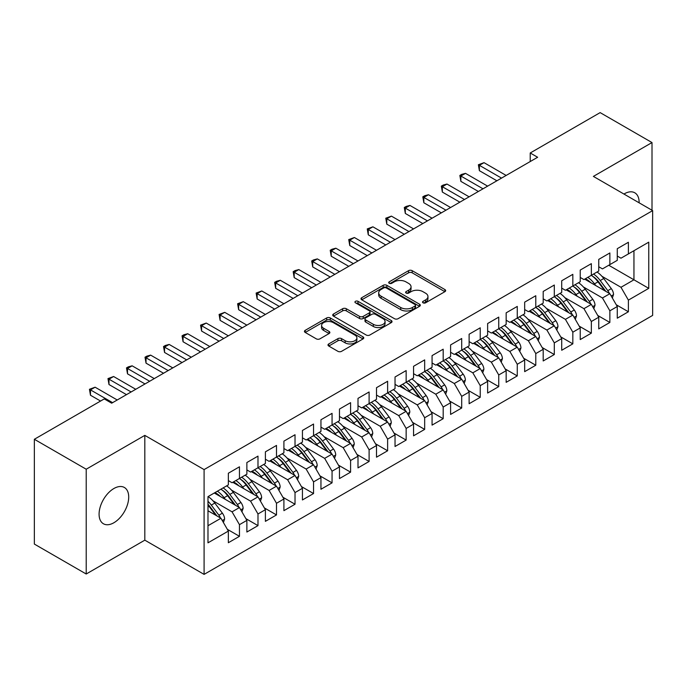 <?xml version="1.0" encoding="UTF-8"?>
<svg xmlns="http://www.w3.org/2000/svg" width="687" height="687" viewBox="0 0 687 687"><rect width="100%" height="100%" fill="white"/><g stroke="black" fill="none" stroke-linecap="round" stroke-linejoin="round"><path stroke-width="1.03" d="M423.055 302.821A1.803 1.039 0 0 0 425.597 302.821L444.91 291.666A2.568 1.486 0 0 0 445.665 290.618A2.568 1.486 0 0 0 444.91 289.57L412.191 270.678A2.568 1.486 0 0 0 408.55 270.678L389.237 281.825A1.803 1.039 0 0 0 388.713 282.563A1.803 1.039 0 0 0 389.237 283.293A1.803 1.039 0 0 0 391.779 283.293L394.286 281.85A8.227 4.749 0 0 1 405.914 281.85L408.645 283.43A8.227 4.749 0 0 1 411.049 286.788A8.227 4.749 0 0 1 408.645 290.146L406.146 291.589A1.803 1.039 0 0 0 405.613 292.318A1.803 1.039 0 0 0 406.146 293.057A1.803 1.039 0 0 0 408.688 293.057L411.187 291.614A8.227 4.749 0 0 1 422.823 291.614L425.554 293.186A8.227 4.749 0 0 1 427.958 296.544A8.227 4.749 0 0 1 425.554 299.91L423.055 301.353A1.803 1.039 0 0 0 422.522 302.082A1.803 1.039 0 0 0 423.055 302.821L423.055 301.353M113.896 522.738A20.953 12.1 120 0 0 127.584 504.267A20.953 12.1 120 0 0 124.373 487.478A20.953 12.1 120 0 0 113.896 488.517A20.953 12.1 120 0 0 100.208 506.98A20.953 12.1 120 0 0 103.419 523.769A20.953 12.1 120 0 0 113.896 522.738M639.125 202.811A20.953 12.1 120 0 0 634.788 192.789A20.953 12.1 120 0 0 624.311 193.828A20.953 12.1 120 0 0 623.951 194.043M328.747 343.938A2.568 1.486 0 0 0 327.991 344.986A2.568 1.486 0 0 0 328.747 346.033L337.927 351.332A2.568 1.486 0 0 0 341.559 351.332L363.011 338.949A2.568 1.486 0 0 0 363.767 337.901A2.568 1.486 0 0 0 363.011 336.853L330.292 317.961A2.568 1.486 0 0 0 326.66 317.961L305.208 330.344A2.568 1.486 0 0 0 304.453 331.392A2.568 1.486 0 0 0 305.208 332.439L316.295 338.846A2.568 1.486 0 0 0 319.927 338.846L329.107 333.547A2.568 1.486 0 0 0 329.863 332.491A2.568 1.486 0 0 0 329.107 331.443L323.611 328.266A6.879 3.967 0 0 1 321.593 325.466A6.879 3.967 0 0 1 325.844 321.791A6.879 3.967 0 0 1 333.341 322.658L354.878 335.093A6.879 3.967 0 0 1 356.897 337.901A6.879 3.967 0 0 1 352.646 341.568A6.879 3.967 0 0 1 345.157 340.709L341.559 338.631A2.568 1.486 0 0 0 337.927 338.631L328.747 343.938L328.747 346.033M86.21 469.221L86.21 574.006L144.82 540.162L144.82 435.378L86.21 469.221L34.35 439.276L104.261 398.915L111.672 403.192L537.638 157.263L530.227 152.986L530.227 161.539M144.82 435.378L204.091 469.59L652.65 210.617L652.65 315.402L204.091 574.384L204.091 469.59M652.006 210.239L652.006 142.561L593.388 176.404L652.65 210.617M652.006 142.561L600.146 112.616L530.227 152.986M394.467 318.691A2.568 1.486 0 0 0 398.099 318.691L419.551 306.308A2.568 1.486 0 0 0 420.307 305.26A2.568 1.486 0 0 0 419.551 304.212L386.833 285.32A2.568 1.486 0 0 0 383.191 285.32L361.74 297.703A2.568 1.486 0 0 0 360.993 298.751A2.568 1.486 0 0 0 361.74 299.798L394.467 318.691M356.192 303.207A1.803 1.039 0 0 1 358.013 303.465L358.013 301.327L391.281 320.528A2.568 1.486 0 0 1 392.037 321.576A2.568 1.486 0 0 1 391.281 322.632L369.829 335.016A2.568 1.486 0 0 1 366.197 335.016L333.47 316.123L333.47 314.019A2.568 1.486 0 0 0 332.723 315.075A2.568 1.486 0 0 0 333.47 316.123M333.47 314.019L342.658 308.721A2.568 1.486 0 0 1 346.291 308.721L359.559 316.381A2.568 1.486 0 0 0 363.2 316.381L369.288 312.868A2.568 1.486 0 0 0 370.035 311.821A2.568 1.486 0 0 0 369.288 310.764L355.471 302.795A1.803 1.039 0 0 1 354.947 302.057A1.803 1.039 0 0 1 356.055 301.095A1.803 1.039 0 0 1 358.013 301.327M608.759 265.259L633.946 279.798L633.946 250.712L648.76 242.159L628.39 253.924L628.39 242.271L617.278 248.685L617.278 260.339L609.867 264.615L609.867 252.962L598.755 259.377L598.755 271.03L591.344 275.307L591.344 263.653L580.232 270.068L580.232 281.722L572.829 285.998L572.829 274.345L561.717 280.76L561.717 292.413L554.306 296.69L554.306 285.036L543.194 291.451L543.194 303.104L535.783 307.39L535.783 295.728L524.67 302.143L524.67 313.804L517.268 318.081L517.268 306.419L506.156 312.843L506.156 324.496L498.745 328.772L498.745 317.119L487.633 323.534L487.633 335.187L480.23 339.464L480.23 327.811L469.118 334.226L469.118 345.879L461.707 350.155L461.707 338.502L450.595 344.917L450.595 356.57L443.184 360.847L443.184 349.194L432.071 355.608L432.071 367.262L424.669 371.538L424.669 359.885L413.557 366.3L413.557 377.953L406.146 382.23L406.146 370.576L395.034 376.991L395.034 388.653L387.623 392.93L387.623 381.268L376.51 387.683L376.51 399.345L369.108 403.621L369.108 391.968L357.996 398.383L357.996 410.036L350.585 414.313L350.585 402.659L339.472 409.074L339.472 420.727L332.061 425.004L332.061 413.351L320.949 419.766L320.949 431.419L313.547 435.695L313.547 424.042L302.435 430.457L302.435 442.11L295.024 446.387L295.024 434.734L283.911 441.148L283.911 452.802L276.5 457.078L276.5 445.425L265.388 451.84L265.388 463.493L257.986 467.778L257.986 456.116L246.873 462.531L246.873 474.193L239.462 478.47L239.462 466.808L228.35 473.231L228.35 484.885L207.981 496.641L207.981 542.833L228.35 531.077L220.939 518.247L207.981 510.759M648.76 242.159L648.76 288.351L628.39 300.116L620.979 287.286L601.898 276.268M616.256 304.77L628.39 311.769L628.39 300.116M628.39 311.769L617.278 318.184L617.278 306.531L609.867 310.807L602.456 297.978L583.383 286.96M597.742 315.462L609.867 322.461L609.867 310.807M609.867 322.461L598.755 328.875L598.755 317.222L591.344 321.499L583.941 308.669L564.86 297.651M579.218 326.153L591.344 333.152L591.344 321.499M591.344 333.152L580.232 339.567L580.232 327.914L572.829 332.19L565.418 319.361L546.337 308.343M560.695 336.845L572.829 343.852L572.829 332.19M572.829 343.852L561.717 350.267L561.717 338.605L554.306 342.882L546.895 330.052L527.822 319.043M542.18 347.536L554.306 354.544L554.306 342.882M554.306 354.544L543.194 360.958L543.194 349.305L535.783 353.582L528.38 340.743L509.299 329.734M523.657 358.228L535.783 365.235L535.783 353.582M535.783 365.235L524.67 371.65L524.67 359.997L517.268 364.273L509.857 351.443L490.776 340.426M505.134 368.919L517.268 375.926L517.268 364.273M517.268 375.926L506.156 382.341L506.156 370.688L498.745 374.965L491.342 362.135L472.261 351.117M486.619 379.619L498.745 386.618L498.745 374.965M498.745 386.618L487.633 393.033L487.633 381.379L480.23 385.656L472.819 372.826L453.738 361.809M468.096 390.31L480.23 397.309L480.23 385.656M480.23 397.309L469.118 403.724L469.118 392.071L461.707 396.347L454.296 383.518L435.215 372.5M449.573 401.002L461.707 408.001L461.707 396.347M461.707 408.001L450.595 414.416L450.595 402.762L443.184 407.039L435.781 394.209L416.7 383.191M431.058 411.693L443.184 418.692L443.184 407.039M443.184 418.692L432.071 425.116L432.071 413.454L424.669 417.73L417.258 404.901L398.177 393.883M412.535 422.385L424.669 429.392L424.669 417.73M424.669 429.392L413.557 435.807L413.557 424.145L406.146 428.43L398.735 415.592L379.653 404.583M394.012 433.076L406.146 440.084L406.146 428.43M406.146 440.084L395.034 446.498L395.034 434.845L387.623 439.122L380.22 426.284L361.139 415.274M375.497 443.768L387.623 450.775L387.623 439.122M387.623 450.775L376.51 457.19L376.51 445.537L369.108 449.813L361.697 436.984L342.615 425.966M356.974 454.459L369.108 461.466L369.108 449.813M369.108 461.466L357.996 467.881L357.996 456.228L350.585 460.505L343.174 447.675L324.101 436.657M338.451 465.159L350.585 472.158L350.585 460.505M350.585 472.158L339.472 478.573L339.472 466.92L332.061 471.196L324.659 458.366L305.578 447.349M319.936 475.851L332.061 482.849L332.061 471.196M332.061 482.849L320.949 489.264L320.949 477.611L313.547 481.888L306.136 469.058L287.054 458.04M301.413 486.542L313.547 493.541L313.547 481.888M313.547 493.541L302.435 499.956L302.435 488.302L295.024 492.579L287.613 479.749L268.54 468.732M282.889 497.233L295.024 504.241L295.024 492.579M295.024 504.241L283.911 510.656L283.911 498.994L276.5 503.27L269.098 490.441L250.016 479.432M264.375 507.925L276.5 514.932L276.5 503.27M276.5 514.932L265.388 521.347L265.388 509.694L257.986 513.97L250.575 501.132L231.493 490.123M245.852 518.616L257.986 525.624L257.986 513.97M257.986 525.624L246.873 532.039L246.873 520.385L239.462 524.662L232.051 511.832L212.979 500.814M227.328 529.308L239.462 536.315L239.462 524.662M239.462 536.315L228.35 542.73L228.35 531.077M228.35 480.608L232.051 482.746L239.462 478.47M207.981 525.727L220.939 518.247M246.873 469.917L250.575 472.055L257.986 467.778M232.051 511.832L239.462 507.556L214.275 493.008M246.873 520.385L239.462 507.556M265.388 459.217L269.098 461.355L276.5 457.078M250.575 501.132L257.986 496.856L232.799 482.317M265.388 509.694L257.986 496.856M283.911 448.525L287.613 450.663L295.024 446.387M269.098 490.441L276.5 486.164L251.313 471.626M283.911 498.994L276.5 486.164M302.435 437.834L306.136 439.972L313.547 435.695M287.613 479.749L295.024 475.473L269.836 460.934M302.435 488.302L295.024 475.473M320.949 427.142L324.659 429.281L332.061 425.004M306.136 469.058L313.547 464.781L288.36 450.243M320.949 477.611L313.547 464.781M339.472 416.451L343.174 418.589L350.585 414.313M324.659 458.366L332.061 454.09L306.874 439.543M339.472 466.92L332.061 454.09M357.996 405.759L361.697 407.898L369.108 403.621M343.174 447.675L350.585 443.398L325.398 428.851M357.996 456.228L350.585 443.398M376.51 395.068L380.22 397.206L387.623 392.93M361.697 436.984L369.108 432.707L343.912 418.16M376.51 445.537L369.108 432.707M395.034 384.377L398.735 386.515L406.146 382.23M380.22 426.284L387.623 422.007L362.435 407.468M395.034 434.845L387.623 422.007M413.557 373.676L417.258 375.815L424.669 371.538M398.735 415.592L406.146 411.315L380.959 396.777M413.557 424.145L406.146 411.315M432.071 362.985L435.781 365.123L443.184 360.847M417.258 404.901L424.669 400.624L399.473 386.085M432.071 413.454L424.669 400.624M450.595 352.294L454.296 354.432L461.707 350.155M435.781 394.209L443.184 389.933L417.997 375.394M450.595 402.762L443.184 389.933M469.118 341.602L472.819 343.74L480.23 339.464M454.296 383.518L461.707 379.241L436.52 364.694M469.118 392.071L461.707 379.241M487.633 330.911L491.342 333.049L498.745 328.772M472.819 372.826L480.23 368.55L455.034 354.003M487.633 381.379L480.23 368.55M506.156 320.219L509.857 322.358L517.268 318.081M491.342 362.135L498.745 357.858L473.558 343.311M506.156 370.688L498.745 357.858M524.67 309.528L528.38 311.666L535.783 307.39M509.857 351.443L517.268 347.158L492.081 332.62M524.67 359.997L517.268 347.158M543.194 298.828L546.895 300.966L554.306 296.69M528.38 340.743L535.783 336.467L510.596 321.928M543.194 349.305L535.783 336.467M561.717 288.136L565.418 290.275L572.829 285.998M546.895 330.052L554.306 325.775L529.119 311.237M561.717 338.605L554.306 325.775M580.232 277.445L583.941 279.583L591.344 275.307M565.418 319.361L572.829 315.084L547.642 300.545M580.232 327.914L572.829 315.084M598.755 266.754L602.456 268.892L609.867 264.615M583.941 308.669L591.344 304.393L566.157 289.854M598.755 317.222L591.344 304.393M617.278 256.062L620.979 258.2L628.39 253.924M602.456 297.978L609.867 293.701L584.68 279.154M617.278 306.531L609.867 293.701M34.35 439.276L34.35 544.07L86.21 574.006M144.82 540.162L204.091 574.384M620.979 287.286L633.946 279.798L648.76 288.351M423.767 303.07L425.554 302.048A8.227 4.749 0 0 0 427.958 298.682L427.958 296.544M411.049 286.788L411.049 288.926A8.227 4.749 0 0 1 408.645 292.284L406.867 293.315M444.875 291.683L412.191 272.816A2.568 1.486 0 0 0 408.55 272.816L389.958 283.551M419.517 306.325L386.833 287.458A2.568 1.486 0 0 0 383.191 287.458L361.774 299.824M415.008 305.99A1.803 1.039 0 0 0 415.532 305.26A1.803 1.039 0 0 0 415.008 304.521L386.283 287.939A1.803 1.039 0 0 0 383.741 287.939L381.105 289.459A8.227 4.749 0 0 0 378.692 292.825A8.227 4.749 0 0 0 381.105 296.183L400.736 307.518A8.227 4.749 0 0 0 412.372 307.518L415.008 305.99L415.008 308.128A1.803 1.039 0 0 0 415.532 307.398L415.532 305.26M378.692 292.825L378.692 294.963A8.227 4.749 0 0 0 381.105 298.321L381.105 296.183M415.008 308.128L412.372 309.657A8.227 4.749 0 0 1 400.736 309.657L381.105 298.321M333.504 316.14L342.658 310.859L342.658 308.721M370.035 311.821L370.035 313.959A2.568 1.486 0 0 1 369.288 315.007L363.2 318.519A2.568 1.486 0 0 1 359.559 318.519L346.291 310.859A2.568 1.486 0 0 0 342.658 310.859M358.013 303.465L391.247 322.65M373.333 324.333A6.879 3.967 0 0 0 380.83 325.191A6.879 3.967 0 0 0 385.072 321.525A6.879 3.967 0 0 0 383.054 318.716L375.471 314.337A2.568 1.486 0 0 0 371.83 314.337L365.742 317.849A2.568 1.486 0 0 0 364.986 318.905A2.568 1.486 0 0 0 365.742 319.953L373.333 324.333L373.333 326.471A6.879 3.967 0 0 0 380.83 327.33A6.879 3.967 0 0 0 385.072 323.663L385.072 321.525M364.986 318.905L364.986 321.044A2.568 1.486 0 0 0 365.742 322.091L365.742 319.953M373.333 326.471L365.742 322.091M356.897 337.901L356.897 340.039A6.879 3.967 0 0 1 352.646 343.706A6.879 3.967 0 0 1 345.157 342.847L341.559 340.769A2.568 1.486 0 0 0 337.927 340.769L328.781 346.05M321.593 325.466L321.593 327.605A6.879 3.967 0 0 0 323.611 330.413L323.611 328.266M329.073 333.564L323.611 330.413M363.011 336.853L363.011 338.949L330.292 320.099A2.568 1.486 0 0 0 326.66 320.099L305.243 332.465M612.34 297.978L613.534 294.534A6.939 4.01 -120 0 0 611.318 288.626L603.753 278.518A20.035 11.567 -120 0 0 597.046 272.018M595.749 285.552L594.495 283.868A20.035 11.567 -120 0 0 587.789 277.359M590.829 282.709A16.634 9.601 -120 0 0 585.341 278.776M609.335 293.392A6.939 4.01 -120 0 0 607.797 290.653L600.232 280.554A20.035 11.567 -120 0 0 593.534 274.044M592.52 276.2A16.634 9.601 60 0 1 598.909 282.117L605.857 291.382M591.309 275.332A20.035 11.567 60 0 1 598.008 281.833L604.637 290.678M496.89 180.784L479.389 170.677L478.375 164.743L484.026 162.664L506.156 175.443M484.026 162.664L479.389 165.335L479.389 170.677M501.527 178.113L478.375 164.743M593.817 308.678L595.011 305.226A6.939 4.01 -120 0 0 592.795 299.317L585.23 289.21A20.035 11.567 -120 0 0 578.531 282.709M577.235 296.243L575.972 294.56A20.035 11.567 -120 0 0 569.265 288.059M572.305 293.401A16.634 9.601 -120 0 0 566.818 289.467M590.811 304.083A6.939 4.01 -120 0 0 589.283 301.344L581.709 291.245A20.035 11.567 -120 0 0 575.01 284.744M574.006 286.891A16.634 9.601 60 0 1 580.395 292.808L587.333 302.074M572.786 286.024A20.035 11.567 60 0 1 579.493 292.525L586.114 301.37M575.302 319.369L576.496 315.917A6.939 4.01 -120 0 0 574.28 310.009L566.715 299.91A20.035 11.567 -120 0 0 560.008 293.401M558.711 306.934L557.449 305.251A20.035 11.567 -120 0 0 550.751 298.751M553.791 304.092A16.634 9.601 -120 0 0 548.303 300.159M572.288 314.775A6.939 4.01 -120 0 0 570.76 312.035L563.194 301.937A20.035 11.567 -120 0 0 556.487 295.436M555.482 297.583A16.634 9.601 60 0 1 561.872 303.499L568.819 312.765M554.263 296.715A20.035 11.567 60 0 1 560.97 303.225L567.591 312.061M478.375 191.475L460.874 181.377L459.852 175.443L461.707 174.369L465.503 173.356L487.633 186.134M465.503 173.356L460.874 176.027L460.874 181.377M483.004 188.805L459.852 175.443M459.852 202.167L442.351 192.068L441.337 186.134L443.184 185.061L446.979 184.047L469.118 196.826M446.979 184.047L442.351 186.718L442.351 192.068M464.481 199.496L441.337 186.134M556.779 330.061L557.973 326.608A6.939 4.01 -120 0 0 555.757 320.7L548.192 310.601A20.035 11.567 -120 0 0 541.485 304.092M540.188 317.626L538.934 315.943A20.035 11.567 -120 0 0 532.227 309.442M535.267 314.783A16.634 9.601 -120 0 0 529.78 310.85M553.774 325.466A6.939 4.01 -120 0 0 552.236 322.735L544.671 312.628A20.035 11.567 -120 0 0 537.973 306.127M536.959 308.283A16.634 9.601 60 0 1 543.348 314.191L550.296 323.457M535.748 307.407A20.035 11.567 60 0 1 542.447 313.916L549.076 322.753M538.256 340.752L539.45 337.3A6.939 4.01 -120 0 0 537.234 331.392L529.668 321.293A20.035 11.567 -120 0 0 522.97 314.783M521.673 328.317L520.411 326.634A20.035 11.567 -120 0 0 513.704 320.133M516.744 325.475A16.634 9.601 -120 0 0 511.257 321.55M535.25 336.158A6.939 4.01 -120 0 0 533.722 333.427L526.156 323.319A20.035 11.567 -120 0 0 519.449 316.819M518.445 318.974A16.634 9.601 60 0 1 524.834 324.882L531.772 334.157M517.225 318.098A20.035 11.567 60 0 1 523.932 324.608L530.553 333.444M441.337 212.858L423.836 202.759L422.814 196.826L424.669 195.752L428.465 194.739L450.595 207.517M428.465 194.739L423.836 197.409L423.836 202.759M445.966 210.188L422.814 196.826M422.814 223.558L405.313 213.451L404.291 207.517L406.146 206.444L409.941 205.43L432.071 218.208M409.941 205.43L405.313 208.101L405.313 213.451M427.443 220.879L404.291 207.517M519.741 351.443L520.935 348A6.939 4.01 -120 0 0 518.719 342.083L511.154 331.984A20.035 11.567 -120 0 0 504.447 325.483M503.15 339.009L501.888 337.334A20.035 11.567 -120 0 0 495.19 330.825M498.23 336.166A16.634 9.601 -120 0 0 492.742 332.242M516.727 346.849A6.939 4.01 -120 0 0 515.198 344.118L507.633 334.019A20.035 11.567 -120 0 0 500.926 327.51M499.921 329.666A16.634 9.601 60 0 1 506.31 335.574L513.258 344.848M498.702 328.798A20.035 11.567 60 0 1 505.409 335.299L512.03 344.144M404.291 234.25L386.79 224.142L385.776 218.208L391.418 216.122L413.557 228.9M391.418 216.122L386.79 218.801L386.79 224.142M408.92 231.571L385.776 218.208M501.218 362.135L502.412 358.691A6.939 4.01 -120 0 0 500.196 352.774L492.631 342.676A20.035 11.567 -120 0 0 485.924 336.175M484.627 349.709L483.373 348.026A20.035 11.567 -120 0 0 476.666 341.516M479.706 346.866A16.634 9.601 -120 0 0 474.219 342.933M498.212 357.549A6.939 4.01 -120 0 0 496.675 354.81L489.11 344.711A20.035 11.567 -120 0 0 482.411 338.202M481.398 340.357A16.634 9.601 60 0 1 487.787 346.274L494.734 355.54M480.187 339.49A20.035 11.567 60 0 1 486.885 345.99L493.515 354.835M385.776 244.941L368.275 234.834L367.253 228.9L372.904 226.813L395.034 239.591M372.904 226.813L368.275 229.492L368.275 234.834M390.405 242.271L367.253 228.9M482.695 372.826L483.888 369.383A6.939 4.01 -120 0 0 481.681 363.475L474.107 353.367A20.035 11.567 -120 0 0 467.409 346.866M466.112 360.4L464.85 358.717A20.035 11.567 -120 0 0 458.143 352.208M461.183 357.558A16.634 9.601 -120 0 0 455.696 353.625M479.689 368.241A6.939 4.01 -120 0 0 478.161 365.501L470.595 355.402A20.035 11.567 -120 0 0 463.888 348.893M462.883 351.048A16.634 9.601 60 0 1 469.273 356.965L476.211 366.231M461.664 350.181A20.035 11.567 60 0 1 468.371 356.682L474.992 365.527M367.253 255.633L349.752 245.525L348.73 239.591L354.38 237.513L376.51 250.283M354.38 237.513L349.752 240.184L349.752 245.525M371.882 252.962L348.73 239.591M464.18 383.526L465.374 380.074A6.939 4.01 -120 0 0 463.158 374.166L455.593 364.058A20.035 11.567 -120 0 0 448.886 357.558M447.589 371.092L446.327 369.408A20.035 11.567 -120 0 0 439.628 362.908M442.668 368.249A16.634 9.601 -120 0 0 437.181 364.316M461.166 378.932A6.939 4.01 -120 0 0 459.637 376.193L452.072 366.094A20.035 11.567 -120 0 0 445.365 359.593M444.36 361.74A16.634 9.601 60 0 1 450.749 367.657L457.697 376.923M443.141 360.873A20.035 11.567 60 0 1 449.848 367.373L456.469 376.218M348.73 266.324L331.228 256.225L330.215 250.283L332.061 249.218L335.857 248.205L357.996 260.983M335.857 248.205L331.228 250.875L331.228 256.225M353.358 263.653L330.215 250.283M445.657 394.218L446.851 390.766A6.939 4.01 -120 0 0 444.635 384.857L437.069 374.758A20.035 11.567 -120 0 0 430.363 368.249M429.066 381.783L427.812 380.1A20.035 11.567 -120 0 0 421.105 373.599M424.145 378.941A16.634 9.601 -120 0 0 418.658 375.008M442.651 389.623A6.939 4.01 -120 0 0 441.114 386.884L433.549 376.785A20.035 11.567 -120 0 0 426.85 370.284M425.837 372.431A16.634 9.601 60 0 1 432.226 378.348L439.173 387.614M424.626 371.564A20.035 11.567 60 0 1 431.324 378.073L437.954 386.91M330.215 277.016L312.714 266.917L311.692 260.983L313.547 259.909L317.342 258.896L339.472 271.674M317.342 258.896L312.714 261.567L312.714 266.917M334.844 274.345L311.692 260.983M427.134 404.909L428.327 401.457A6.939 4.01 -120 0 0 426.12 395.549L418.546 385.45A20.035 11.567 -120 0 0 411.848 378.941M410.551 392.475L409.289 390.791A20.035 11.567 -120 0 0 402.582 384.291M405.622 389.632A16.634 9.601 -120 0 0 400.135 385.699M424.128 400.315A6.939 4.01 -120 0 0 422.599 397.584L415.034 387.477A20.035 11.567 -120 0 0 408.327 380.976M407.322 383.123A16.634 9.601 60 0 1 413.711 389.04L420.65 398.305M406.103 382.255A20.035 11.567 60 0 1 412.81 388.765L419.431 397.601M311.692 287.707L294.191 277.608L293.169 271.674L295.024 270.601L298.819 269.587L320.949 282.366M298.819 269.587L294.191 272.258L294.191 277.608M316.321 285.036L293.169 271.674M408.619 415.601L409.813 412.148A6.939 4.01 -120 0 0 407.597 406.24L400.032 396.141A20.035 11.567 -120 0 0 393.325 389.632M392.028 403.166L390.766 401.483A20.035 11.567 -120 0 0 384.067 394.982M387.107 400.323A16.634 9.601 -120 0 0 381.62 396.399M405.605 411.006A6.939 4.01 -120 0 0 404.076 408.276L396.511 398.168A20.035 11.567 -120 0 0 389.804 391.667M388.799 393.823A16.634 9.601 60 0 1 395.188 399.731L402.135 408.997M387.58 392.947A20.035 11.567 60 0 1 394.286 399.456L400.907 408.293M293.169 298.407L275.667 288.3L274.654 282.366L276.5 281.292L280.296 280.279L302.435 293.057M280.296 280.279L275.667 282.95L275.667 288.3M297.797 295.728L274.654 282.366M390.096 426.292L391.289 422.849A6.939 4.01 -120 0 0 389.074 416.932L381.508 406.833A20.035 11.567 -120 0 0 374.801 400.323M373.505 413.857L372.251 412.183A20.035 11.567 -120 0 0 365.544 405.673M368.584 411.015A16.634 9.601 -120 0 0 363.097 407.09M387.09 421.698A6.939 4.01 -120 0 0 385.553 418.967L377.987 408.868A20.035 11.567 -120 0 0 371.289 402.359M370.276 404.514A16.634 9.601 60 0 1 376.665 410.422L383.612 419.697M369.065 403.638A20.035 11.567 60 0 1 375.763 410.148L382.393 418.993M274.654 309.098L257.153 298.991L256.131 293.057L261.781 290.97L283.911 303.748M261.781 290.97L257.153 293.65L257.153 298.991M279.283 306.419L256.131 293.057M371.573 436.984L372.766 433.54A6.939 4.01 -120 0 0 370.559 427.623L362.985 417.524A20.035 11.567 -120 0 0 356.287 411.024M354.99 424.557L353.728 422.874A20.035 11.567 -120 0 0 347.021 416.365M350.061 421.706A16.634 9.601 -120 0 0 344.573 417.782M368.567 432.389A6.939 4.01 -120 0 0 367.038 429.658L359.473 419.559A20.035 11.567 -120 0 0 352.766 413.05M351.761 415.206A16.634 9.601 60 0 1 358.15 421.122L365.089 430.388M350.542 414.338A20.035 11.567 60 0 1 357.249 420.839L363.87 429.684M256.131 319.79L238.629 309.682L237.608 303.748L243.258 301.662L265.388 314.44M243.258 301.662L238.629 304.341L238.629 309.682M260.759 317.119L237.608 303.748M353.058 447.675L354.252 444.231A6.939 4.01 -120 0 0 352.036 438.323L344.47 428.216A20.035 11.567 -120 0 0 337.764 421.715M336.467 435.249L335.204 433.566A20.035 11.567 -120 0 0 328.506 427.056M331.546 432.406A16.634 9.601 -120 0 0 326.059 428.473M350.044 443.089A6.939 4.01 -120 0 0 348.515 440.35L340.95 430.251A20.035 11.567 -120 0 0 334.243 423.742M333.238 425.897A16.634 9.601 60 0 1 339.627 431.814L346.574 441.08M332.027 425.03A20.035 11.567 60 0 1 338.725 431.53L345.346 440.376M237.608 330.481L220.106 320.374L219.093 314.44L224.735 312.353L246.873 325.131M224.735 312.353L220.106 315.032L220.106 320.374M242.236 327.811L219.093 314.44M334.535 458.375L335.728 454.923A6.939 4.01 -120 0 0 333.513 449.015L325.947 438.907A20.035 11.567 -120 0 0 319.24 432.406M317.944 445.94L316.69 444.257A20.035 11.567 -120 0 0 309.983 437.748M313.023 443.098A16.634 9.601 -120 0 0 307.536 439.165M331.529 453.781A6.939 4.01 -120 0 0 330 451.041L322.426 440.942A20.035 11.567 -120 0 0 315.728 434.433M314.723 436.589A16.634 9.601 60 0 1 321.112 442.505L328.051 451.771M313.504 435.721A20.035 11.567 60 0 1 320.202 442.222L326.832 451.067M219.093 341.173L201.592 331.065L200.57 325.131L206.22 323.053L228.35 335.831M206.22 323.053L201.592 325.724L201.592 331.065M223.722 338.502L200.57 325.131M316.02 469.066L317.214 465.614A6.939 4.01 -120 0 0 314.998 459.706L307.424 449.599A20.035 11.567 -120 0 0 300.726 443.098M299.429 456.632L298.167 454.949A20.035 11.567 -120 0 0 291.46 448.448M294.5 453.789A16.634 9.601 -120 0 0 289.012 449.856M313.006 464.472A6.939 4.01 -120 0 0 311.477 461.733L303.912 451.634A20.035 11.567 -120 0 0 297.205 445.133M296.2 447.28A16.634 9.601 60 0 1 302.589 453.197L309.528 462.463M294.981 446.413A20.035 11.567 60 0 1 301.687 452.913L308.308 461.758M200.57 351.864L183.068 341.765L182.046 335.831L183.901 334.758L187.697 333.745L209.827 346.523M187.697 333.745L183.068 336.415L183.068 341.765M205.198 349.194L182.046 335.831M297.497 479.758L298.69 476.306A6.939 4.01 -120 0 0 296.475 470.397L288.909 460.299A20.035 11.567 -120 0 0 282.202 453.789M280.906 467.323L279.643 465.64A20.035 11.567 -120 0 0 272.945 459.139M275.985 464.481A16.634 9.601 -120 0 0 270.498 460.548M294.483 475.164A6.939 4.01 -120 0 0 292.954 472.433L285.388 462.325A20.035 11.567 -120 0 0 278.682 455.824M277.677 457.971A16.634 9.601 60 0 1 284.066 463.888L291.013 473.154M276.466 457.104A20.035 11.567 60 0 1 283.164 463.613L289.785 472.45M182.046 362.556L164.545 352.457L163.532 346.523L165.378 345.449L169.174 344.436L191.312 357.214M169.174 344.436L164.545 347.107L164.545 352.457M186.675 359.885L163.532 346.523M278.974 490.449L280.167 486.997A6.939 4.01 -120 0 0 277.952 481.089L270.386 470.99A20.035 11.567 -120 0 0 263.679 464.481M262.382 478.015L261.129 476.331A20.035 11.567 -120 0 0 254.422 469.831M257.462 475.172A16.634 9.601 -120 0 0 251.974 471.239M275.968 485.855A6.939 4.01 -120 0 0 274.439 483.124L266.865 473.017A20.035 11.567 -120 0 0 260.167 466.516M259.162 468.671A16.634 9.601 60 0 1 265.551 474.58L272.49 483.846M257.943 467.795A20.035 11.567 60 0 1 264.65 474.305L271.271 483.141M163.532 373.256L146.03 363.148L145.009 357.214L146.863 356.141L150.659 355.127L172.789 367.906M150.659 355.127L146.03 357.798L146.03 363.148M168.16 370.576L145.009 357.214M260.459 501.141L261.653 497.689A6.939 4.01 -120 0 0 259.437 491.78L251.863 481.681A20.035 11.567 -120 0 0 245.165 475.172M243.868 488.706L242.605 487.023A20.035 11.567 -120 0 0 235.899 480.522M238.939 485.864A16.634 9.601 -120 0 0 233.451 481.939M257.445 496.546A6.939 4.01 -120 0 0 255.916 493.816L248.35 483.708A20.035 11.567 -120 0 0 241.644 477.207M240.639 479.363A16.634 9.601 60 0 1 247.028 485.271L253.967 494.546M239.419 478.487A20.035 11.567 60 0 1 246.126 484.996L252.747 493.841M145.009 383.947L127.507 373.84L126.485 367.906L128.34 366.832L132.136 365.819L154.266 378.597M132.136 365.819L127.507 368.49L127.507 373.84M149.637 381.268L126.485 367.906M241.936 511.832L243.129 508.389A6.939 4.01 -120 0 0 240.914 502.472L233.348 492.373A20.035 11.567 -120 0 0 226.641 485.872M225.345 499.397L224.082 497.723A20.035 11.567 -120 0 0 217.384 491.214M220.424 496.555A16.634 9.601 -120 0 0 214.937 492.631M238.93 507.238A6.939 4.01 -120 0 0 237.393 504.507L229.827 494.408A20.035 11.567 -120 0 0 223.12 487.899M222.116 490.054A16.634 9.601 60 0 1 228.505 495.971L235.452 505.237M220.905 489.187A20.035 11.567 60 0 1 227.603 495.688L234.233 504.533M126.485 394.639L108.984 384.531L107.971 378.597L113.613 376.51L135.751 389.289M113.613 376.51L108.984 379.19L108.984 384.531M131.123 391.959L107.971 378.597M223.412 522.524L224.606 519.08A6.939 4.01 -120 0 0 222.39 513.163L214.825 503.064A20.035 11.567 -120 0 0 208.118 496.564M220.407 517.938A6.939 4.01 -120 0 0 218.878 515.198L211.304 505.1A20.035 11.567 -120 0 0 207.981 501.321M207.981 504.284A16.634 9.601 60 0 1 209.99 506.663L216.929 515.928M207.981 504.979A20.035 11.567 60 0 1 209.088 506.379L215.709 515.224M100.56 401.053L90.469 395.223L89.447 389.289L95.098 387.202L117.228 399.98M95.098 387.202L90.469 389.881L90.469 395.223M112.599 402.659L89.447 389.289M425.554 302.048L425.554 299.91M406.146 293.057L406.146 291.589M408.645 292.284L408.645 290.146M389.237 283.293L389.237 281.825M408.55 272.816L408.55 270.678M412.191 272.816L412.191 270.678M444.91 291.666L444.91 289.57M361.74 299.798L361.74 297.703M383.191 287.458L383.191 285.32M386.833 287.458L386.833 285.32M419.551 306.308L419.551 304.212M400.736 309.657L400.736 307.518M412.372 309.657L412.372 307.518M346.291 310.859L346.291 308.721M359.559 318.519L359.559 316.381M363.2 318.519L363.2 316.381M369.288 315.007L369.288 312.868M391.281 322.632L391.281 320.528M337.927 340.769L337.927 338.631M341.559 340.769L341.559 338.631M345.157 342.847L345.157 340.709M329.107 333.547L329.107 331.443M305.208 332.439L305.208 330.344M326.66 320.099L326.66 317.961M330.292 320.099L330.292 317.961M611.19 295.994L613.491 294.671M600.232 280.554L603.753 278.518M594.495 283.868L598.008 281.833M607.797 290.653L611.318 288.626M592.675 306.685L594.968 305.363M581.709 291.245L585.23 289.21M575.972 294.56L579.493 292.525M589.283 301.344L592.795 299.317M574.152 317.377L576.445 316.054M563.194 301.937L566.715 299.91M557.449 305.251L560.97 303.225M570.76 312.035L574.28 310.009M555.628 328.068L557.93 326.746M544.671 312.628L548.192 310.601M538.934 315.943L542.447 313.916M552.236 322.735L555.757 320.7M537.114 338.76L539.407 337.437M526.156 323.319L529.668 321.293M520.411 326.634L523.932 324.608M533.722 333.427L537.234 331.392M518.591 349.46L520.883 348.129M507.633 334.019L511.154 331.984M501.888 337.334L505.409 335.299M515.198 344.118L518.719 342.083M500.067 360.151L502.369 358.82M489.11 344.711L492.631 342.676M483.373 348.026L486.885 345.99M496.675 354.81L500.196 352.774M481.553 370.843L483.846 369.512M470.595 355.402L474.107 353.367M464.85 358.717L468.371 356.682M478.161 365.501L481.681 363.475M463.029 381.534L465.322 380.212M452.072 366.094L455.593 364.058M446.327 369.408L449.848 367.373M459.637 376.193L463.158 374.166M444.506 392.225L446.808 390.903M433.549 376.785L437.069 374.758M427.812 380.1L431.324 378.073M441.114 386.884L444.635 384.857M425.992 402.917L428.284 401.594M415.034 387.477L418.546 385.45M409.289 390.791L412.81 388.765M422.599 397.584L426.12 395.549M407.468 413.608L409.77 412.286M396.511 398.168L400.032 396.141M390.766 401.483L394.286 399.456M404.076 408.276L407.597 406.24M388.945 424.308L391.247 422.977M377.987 408.868L381.508 406.833M372.251 412.183L375.763 410.148M385.553 418.967L389.074 416.932M370.43 435L372.723 433.669M359.473 419.559L362.985 417.524M353.728 422.874L357.249 420.839M367.038 429.658L370.559 427.623M351.907 445.691L354.209 444.36M340.95 430.251L344.47 428.216M335.204 433.566L338.725 431.53M348.515 440.35L352.036 438.323M333.384 456.383L335.685 455.06M322.426 440.942L325.947 438.907M316.69 444.257L320.202 442.222M330 451.041L333.513 449.015M314.869 467.074L317.162 465.752M303.912 451.634L307.424 449.599M298.167 454.949L301.687 452.913M311.477 461.733L314.998 459.706M296.346 477.766L298.647 476.443M285.388 462.325L288.909 460.299M279.643 465.64L283.164 463.613M292.954 472.433L296.475 470.397M277.831 488.457L280.124 487.135M266.865 473.017L270.386 470.99M261.129 476.331L264.65 474.305M274.439 483.124L277.952 481.089M259.308 499.148L261.601 497.826M248.35 483.708L251.863 481.681M242.605 487.023L246.126 484.996M255.916 493.816L259.437 491.78M240.785 509.848L243.086 508.517M229.827 494.408L233.348 492.373M224.082 497.723L227.603 495.688M237.393 504.507L240.914 502.472M222.27 520.54L224.563 519.209M211.304 505.1L214.825 503.064M207.981 507.023L209.088 506.379M218.878 515.198L222.39 513.163"/></g></svg>
